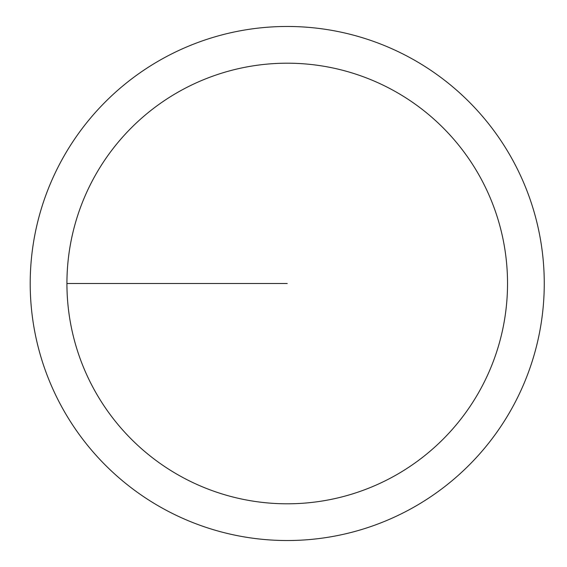 <?xml version="1.0" encoding="UTF-8"?>
<svg xmlns="http://www.w3.org/2000/svg" width="567" height="567" viewBox="0 0 567 567"><rect width="100%" height="100%" fill="white"/><g stroke="black" fill="none" stroke-linecap="round" stroke-linejoin="round"><path stroke-width="0.85" d="M66.927 283.5A220.308 220.308 0 0 1 397.389 92.712A220.308 220.308 0 0 1 397.389 474.288A220.308 220.308 0 0 1 66.927 283.5L287.235 283.5M30.207 283.5A257.021 257.021 0 0 1 415.746 60.91A257.021 257.021 0 0 1 415.746 506.09A257.021 257.021 0 0 1 30.207 283.5"/></g></svg>
